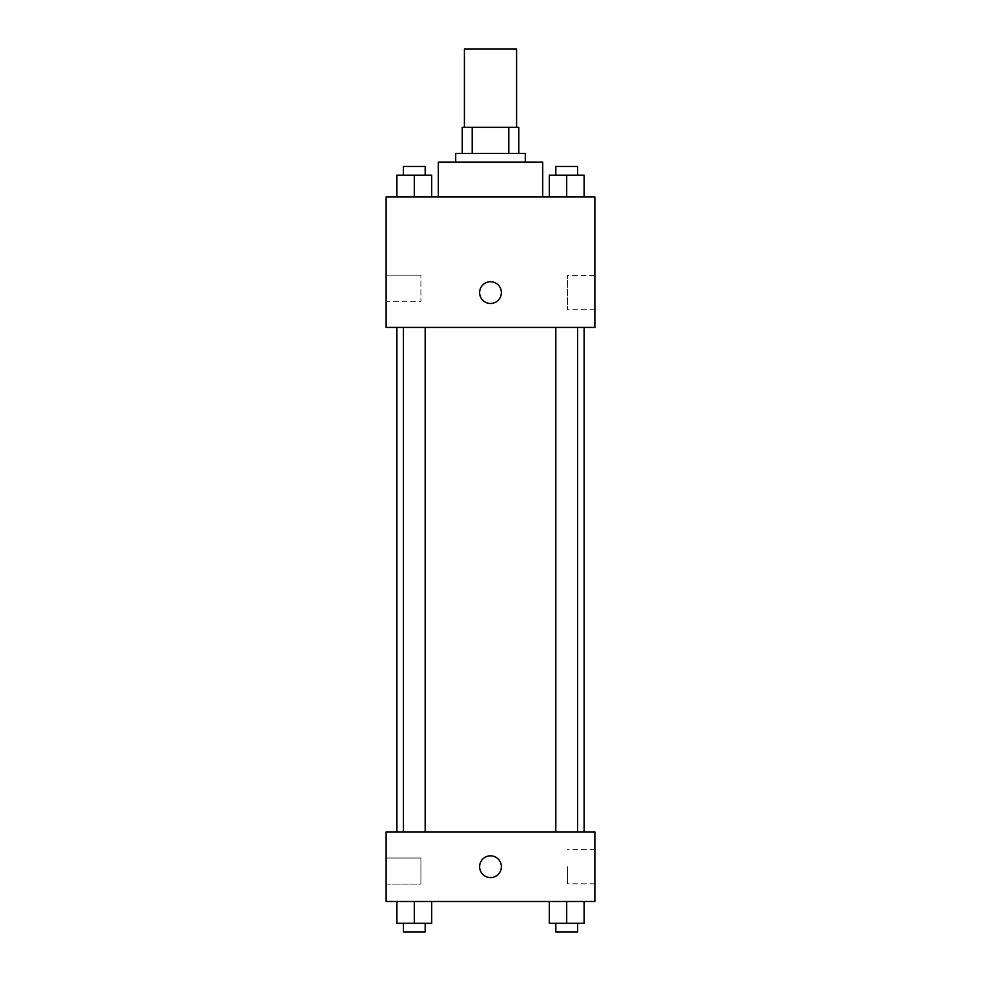<?xml version="1.0" encoding="UTF-8"?>
<svg xmlns="http://www.w3.org/2000/svg" width="981" height="981" viewBox="0 0 981 981"><rect width="100%" height="100%" fill="white"/><g stroke="black" fill="none" stroke-linecap="round" stroke-linejoin="round"><path stroke-width="0.74" stroke-dasharray="4.91 3.68" d="M464.405 49.05L516.595 49.05M490.5 127.334L464.405 127.334L490.5 127.334M508.808 153.428L508.808 127.334L518.765 127.334L518.765 153.428L472.192 153.428L518.765 153.428M508.808 127.334L462.235 127.334M472.192 153.428L462.235 153.428L472.192 153.428L472.192 127.334M525.289 153.428L455.711 153.428M455.711 162.135L525.289 162.135L455.711 162.135M438.311 162.135L542.689 162.135M490.5 196.923L438.311 196.923L490.5 196.923M594.878 196.923L386.122 196.923L386.122 327.409L594.878 327.409L594.878 196.923M396.9 196.923L431.701 196.923L396.9 196.923L431.701 196.923L396.9 196.923L414.301 196.923L414.301 175.182L396.9 175.182L425.178 175.182L396.9 175.182L396.9 196.923L414.301 196.923L396.9 196.923L396.9 175.182L396.9 196.923L431.701 196.923L414.301 196.923L414.301 175.182L431.701 175.182L403.424 175.182L431.701 175.182L431.701 196.923L431.701 175.182M549.299 196.923L584.1 196.923L549.299 196.923L584.1 196.923L549.299 196.923L566.699 196.923L566.699 175.182L549.299 175.182L577.576 175.182L549.299 175.182L549.299 196.923L566.699 196.923L549.299 196.923L549.299 175.182L549.299 196.923L584.1 196.923L566.699 196.923L566.699 175.182L584.1 175.182L555.822 175.182L584.1 175.182L584.1 196.923L584.1 175.182M501.377 292.608A10.877 10.877 0 0 0 485.068 283.19A10.877 10.877 0 0 0 485.068 302.025A10.877 10.877 0 0 0 501.377 292.608A10.877 10.877 0 0 1 485.068 302.025A10.877 10.877 0 0 1 485.068 283.19A10.877 10.877 0 0 1 501.377 292.608M594.878 275.502L594.878 309.714L594.878 275.502L567.398 275.502L567.398 309.714L567.398 275.502M479.623 292.608A10.877 10.877 0 0 0 495.932 302.025A10.877 10.877 0 0 0 495.932 283.19A10.877 10.877 0 0 0 479.623 292.608M386.122 301.302L386.122 275.207L386.122 301.302L386.122 275.207L386.122 301.302L420.91 301.302L420.91 275.207L420.91 301.302L420.91 275.207L420.91 301.302L386.122 301.302M566.699 327.409L577.576 327.409L566.699 327.409M414.301 327.409L403.424 327.409L414.301 327.409M490.5 327.409L396.9 327.409L490.5 327.409M490.5 831.913L396.9 831.913L490.5 831.913M566.699 831.913L555.822 831.913L566.699 831.913M414.301 831.913L403.424 831.913L414.301 831.913M594.878 831.913L386.122 831.913L386.122 901.502L594.878 901.502L594.878 831.913M386.122 871.054L386.122 884.114L386.122 871.054M584.1 923.256L584.1 901.502L584.1 923.256L566.699 923.256L584.1 923.256L566.699 923.256L566.699 901.502L584.1 901.502L549.299 901.502L584.1 901.502L549.299 901.502L584.1 901.502L549.299 901.502L584.1 901.502L566.699 901.502L566.699 923.256L549.299 923.256L549.299 901.502L549.299 923.256L577.576 923.256L549.299 923.256L549.299 901.502M431.701 923.256L431.701 901.502L431.701 923.256L414.301 923.256L431.701 923.256L414.301 923.256L414.301 901.502L431.701 901.502L396.9 901.502L431.701 901.502L396.9 901.502L431.701 901.502L396.9 901.502L431.701 901.502L414.301 901.502L414.301 923.256L396.9 923.256L396.9 901.502L396.9 923.256L425.178 923.256L396.9 923.256L396.9 901.502M386.122 884.114L420.91 884.114L420.91 858.007L420.91 884.114L420.91 858.007L420.91 884.114L386.122 884.114M594.878 866.713L594.878 883.82L594.878 866.713M490.5 855.837A10.877 10.877 0 0 0 481.082 872.146A10.877 10.877 0 0 0 499.918 872.146A10.877 10.877 0 0 0 490.5 855.837A10.877 10.877 0 0 1 499.918 872.146A10.877 10.877 0 0 1 481.082 872.146A10.877 10.877 0 0 1 490.5 855.837M567.398 866.713L567.398 883.82L567.398 866.713M490.5 877.59A10.877 10.877 0 0 0 499.918 861.269A10.877 10.877 0 0 0 481.082 861.269A10.877 10.877 0 0 0 490.5 877.59M555.822 923.256L555.822 931.95L577.576 931.95L555.822 931.95L577.576 931.95L577.576 923.256L555.822 923.256L577.576 923.256M566.699 923.256L566.699 901.502M403.424 923.256L403.424 931.95L425.178 931.95L403.424 931.95L425.178 931.95L425.178 923.256L403.424 923.256L425.178 923.256M414.301 923.256L414.301 901.502M555.822 175.182L555.822 166.476L577.576 166.476L555.822 166.476L577.576 166.476L577.576 175.182M566.699 196.923L566.699 175.182M403.424 175.182L403.424 166.476L425.178 166.476L403.424 166.476L425.178 166.476L425.178 175.182M414.301 196.923L414.301 175.182M594.878 309.714L567.398 309.714M386.122 275.207L420.91 275.207L386.122 275.207M425.178 831.913L425.178 327.409M403.424 831.913L403.424 327.409M577.576 831.913L577.576 327.409M555.822 831.913L555.822 327.409M386.122 858.007L420.91 858.007L386.122 858.007M594.878 849.607L567.398 849.607M594.878 883.82L567.398 883.82"/><path stroke-width="1.47" d="M516.595 127.334L516.595 49.05L464.405 49.05L464.405 127.334M472.192 153.428L472.192 127.334L462.235 127.334L462.235 153.428L462.235 127.334M472.192 127.334L518.765 127.334L518.765 153.428M508.808 153.428L508.808 127.334M455.711 162.135L455.711 153.428L525.289 153.428L525.289 162.135M542.689 196.923L542.689 162.135L438.311 162.135L438.311 196.923M386.122 196.923L594.878 196.923L594.878 327.409L386.122 327.409L386.122 196.923M479.623 292.608A10.877 10.877 0 0 1 495.932 283.19A10.877 10.877 0 0 1 495.932 302.025A10.877 10.877 0 0 1 479.623 292.608M386.122 831.913L594.878 831.913L594.878 901.502L386.122 901.502L386.122 831.913M490.5 877.59A10.877 10.877 0 0 1 481.082 861.269A10.877 10.877 0 0 1 499.918 861.269A10.877 10.877 0 0 1 490.5 877.59M549.299 901.502L549.299 923.256L584.1 923.256L584.1 901.502L584.1 923.256M566.699 923.256L566.699 901.502M577.576 923.256L577.576 931.95L555.822 931.95L555.822 923.256M396.9 901.502L396.9 923.256L431.701 923.256L431.701 901.502L431.701 923.256M414.301 923.256L414.301 901.502M425.178 923.256L425.178 931.95L403.424 931.95L403.424 923.256M549.299 196.923L549.299 175.182L584.1 175.182L584.1 196.923L584.1 175.182M566.699 196.923L566.699 175.182M577.576 175.182L577.576 166.476L555.822 166.476L555.822 175.182M396.9 196.923L396.9 175.182L431.701 175.182L431.701 196.923L431.701 175.182M414.301 196.923L414.301 175.182M425.178 175.182L425.178 166.476L403.424 166.476L403.424 175.182M584.1 831.913L584.1 327.409M396.9 831.913L396.9 327.409M555.822 327.409L555.822 831.913M577.576 327.409L577.576 831.913M425.178 831.913L425.178 327.409M403.424 831.913L403.424 327.409"/></g></svg>
